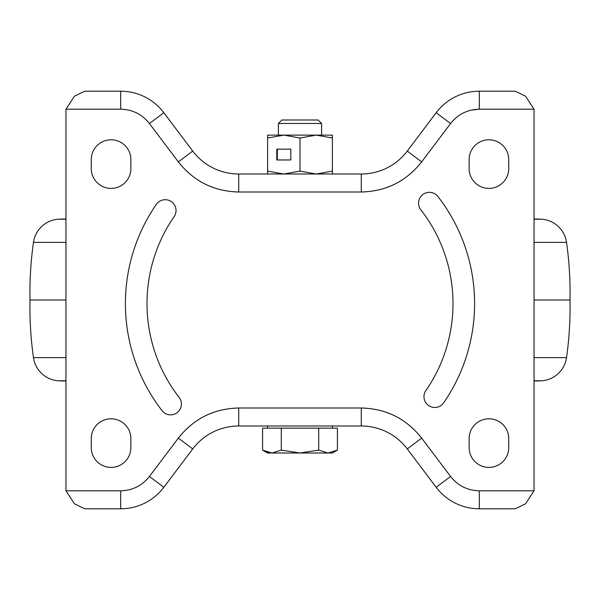 <?xml version="1.0" encoding="UTF-8"?>
<svg xmlns="http://www.w3.org/2000/svg" width="600" height="600" viewBox="0 0 600 600"><rect width="100%" height="100%" fill="white"/><g stroke="black" fill="none" stroke-linecap="round" stroke-linejoin="round"><path stroke-width="0.9" d="M420.428 209.228A10.822 10.822 0 0 1 429.397 192.345A10.822 10.822 0 0 1 437.49 195.983A174.6 174.6 0 0 1 443.272 403.388A10.822 10.822 0 0 1 428.64 405.57A10.822 10.822 0 0 1 425.498 391.118A153 153 0 0 0 420.428 209.228M156.727 203.812A10.822 10.822 0 0 1 174.623 205.192A10.822 10.822 0 0 1 174.502 216.083A153 153 0 0 0 179.572 397.972A10.822 10.822 0 0 1 177.24 412.582A10.822 10.822 0 0 1 162.51 411.217A174.6 174.6 0 0 1 156.727 203.812M267.6 171.105L267.6 174L283.8 174L300 171.105L316.2 174L332.4 171.105L332.4 138.015L316.2 135.12L267.6 135.12L267.6 171.105L283.8 174L332.4 174L332.4 171.105M130.875 447.6L130.875 438.6A19.8 19.8 0 0 0 111.075 418.8A19.8 19.8 0 0 0 91.275 438.6L91.275 447.6A19.8 19.8 0 0 0 111.075 467.4A19.8 19.8 0 0 0 130.875 447.6M469.125 159.6L469.125 168.6A19.8 19.8 0 0 0 488.925 188.4A19.8 19.8 0 0 0 508.725 168.6L508.725 159.6A19.8 19.8 0 0 0 488.925 139.8A19.8 19.8 0 0 0 469.125 159.6M534.037 490.8L534.037 109.2L525.51 96.157L515.25 91.2L479.317 91.2A54 54 0 0 0 436.192 112.703L407.28 151.065A57.6 57.6 0 0 1 361.282 174L238.718 174A57.6 57.6 0 0 1 192.72 151.065L163.808 112.703A54 54 0 0 0 120.683 91.2L84.75 91.2L74.483 96.165L65.963 109.2L65.963 490.8L74.49 503.842L84.75 508.8L120.683 508.8A54 54 0 0 0 163.808 487.298L192.72 448.935A57.6 57.6 0 0 1 238.718 426L361.282 426A57.6 57.6 0 0 1 407.28 448.935L436.192 487.298A54 54 0 0 0 479.317 508.8L515.25 508.8L525.518 503.835L534.037 490.8L479.317 490.8L479.317 508.8M91.275 159.6A19.8 19.8 0 0 1 111.075 139.8A19.8 19.8 0 0 1 130.875 159.6L130.875 168.6A19.8 19.8 0 0 1 111.075 188.4A19.8 19.8 0 0 1 91.275 168.6L91.275 159.6M508.725 447.6A19.8 19.8 0 0 1 488.925 467.4A19.8 19.8 0 0 1 469.125 447.6L469.125 438.6A19.8 19.8 0 0 1 488.925 418.8A19.8 19.8 0 0 1 508.725 438.6L508.725 447.6M65.963 300L30 300A360 360 0 0 0 33.465 357.63A27 27 0 0 0 58.568 380.805A108 108 0 0 0 65.1 381L65.963 381M534.037 357.63L566.535 357.63A27 27 0 0 1 541.433 380.805A108 108 0 0 1 534.9 381L534.037 381M566.535 357.63A360 360 0 0 0 570 300L534.037 300M534.037 219L534.9 219A108 108 0 0 1 541.433 219.195A27 27 0 0 1 566.535 242.37A360 360 0 0 1 570 300M65.963 242.37L33.465 242.37A360 360 0 0 0 30 300M33.465 242.37A27 27 0 0 1 58.568 219.195A108 108 0 0 1 65.1 219L65.963 219M332.4 138.015L332.4 135.12L316.2 135.12L300 138.015L300 171.105M267.6 138.015L283.8 135.12L300 138.015M290.812 149.16L276.788 149.16L276.788 159.96L290.812 159.96L290.812 149.16L277.327 149.16L277.327 159.96L290.812 159.96M278.4 123.472L321.6 123.472L318.127 120L281.873 120L278.4 123.472L278.4 135.12M262.59 450.105L267.6 453L271.942 453L262.59 450.105L262.59 428.16L337.41 428.16L337.41 450.105L328.058 453L332.4 453L337.41 450.105M328.058 453L300 453L281.295 450.105L271.942 453L300 453L318.705 450.105L328.058 453M266.835 452.092L271.942 453M318.705 428.16L318.705 450.105M281.295 428.16L281.295 450.105M534.037 109.2L479.317 109.2L471.18 110.13M65.963 490.8L120.683 490.8C132.502 490.507 142.087 485.73 149.43 476.467L178.343 438.105C193.77 418.65 213.9 408.615 238.718 408L361.282 408C386.1 408.615 406.23 418.65 421.658 438.105L450.57 476.467C457.912 485.73 467.498 490.507 479.317 490.8M479.317 91.2L479.317 109.2C467.498 109.493 457.912 114.27 450.57 123.532L421.658 161.895C406.23 181.35 386.1 191.385 361.282 192L238.718 192C213.9 191.385 193.77 181.35 178.343 161.895L149.43 123.532C142.087 114.27 132.502 109.493 120.683 109.2L65.963 109.2M436.192 487.298L450.57 476.467M421.658 438.105L407.28 448.935M361.282 408L361.282 426M238.718 408L238.718 426M178.343 438.105L192.72 448.935M149.43 476.467L163.808 487.298M120.683 490.8L120.683 508.8M120.683 109.2L120.683 91.2M149.43 123.532L163.808 112.703M178.343 161.895L192.72 151.065M238.718 192L238.718 174M361.282 192L361.282 174M421.658 161.895L407.28 151.065M450.57 123.532L436.192 112.703M33.465 357.63L65.963 357.63M58.568 380.805L65.963 380.805M534.037 380.805L541.433 380.805M566.535 242.37L534.037 242.37M541.433 219.195L534.037 219.195M65.963 219.195L58.568 219.195M267.6 426L267.6 428.16M321.6 123.472L321.6 135.12M332.4 426L332.4 428.16"/></g></svg>
